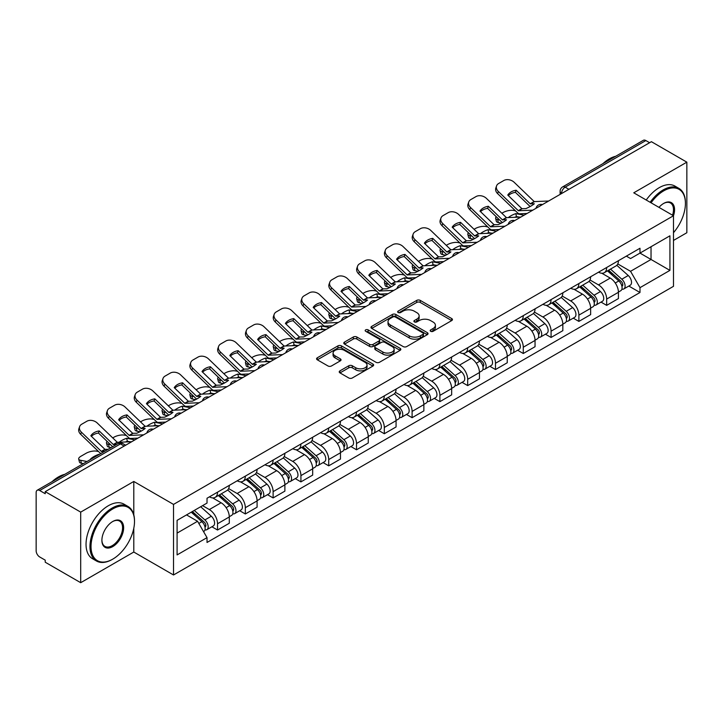 <?xml version="1.0" encoding="UTF-8"?>
<svg xmlns="http://www.w3.org/2000/svg" width="723" height="723" viewBox="0 0 723 723"><rect width="100%" height="100%" fill="white"/><g stroke="black" fill="none" stroke-linecap="round" stroke-linejoin="round"><path stroke-width="1.08" d="M430.682 331.306A1.735 1.003 0 0 0 433.131 331.306L451.712 320.578A2.476 1.428 0 0 0 452.435 319.566A2.476 1.428 0 0 0 451.712 318.563L420.235 300.388A2.476 1.428 0 0 0 416.737 300.388L398.156 311.116A1.735 1.003 0 0 0 397.65 311.821A1.735 1.003 0 0 0 398.156 312.526A1.735 1.003 0 0 0 400.605 312.526L403.009 311.134A7.917 4.573 0 0 1 414.198 311.134L416.819 312.652A7.917 4.573 0 0 1 419.141 315.888A7.917 4.573 0 0 1 416.819 319.114L414.415 320.506A1.735 1.003 0 0 0 413.908 321.211A1.735 1.003 0 0 0 414.415 321.916A1.735 1.003 0 0 0 416.864 321.916L419.268 320.533A7.917 4.573 0 0 1 430.465 320.533L433.086 322.042A7.917 4.573 0 0 1 435.409 325.278A7.917 4.573 0 0 1 433.086 328.504L430.682 329.896A1.735 1.003 0 0 0 430.176 330.601A1.735 1.003 0 0 0 430.682 331.306L430.682 329.896M339.955 370.863A2.476 1.428 0 0 0 339.232 371.875A2.476 1.428 0 0 0 339.955 372.887L348.793 377.984A2.476 1.428 0 0 0 352.291 377.984L372.923 366.064A2.476 1.428 0 0 0 373.646 365.061A2.476 1.428 0 0 0 372.923 364.049L341.446 345.874A2.476 1.428 0 0 0 337.948 345.874L317.307 357.786A2.476 1.428 0 0 0 316.584 358.798A2.476 1.428 0 0 0 317.307 359.81L327.98 365.965A2.476 1.428 0 0 0 331.477 365.965L340.307 360.867A2.476 1.428 0 0 0 341.03 359.855A2.476 1.428 0 0 0 340.307 358.852L335.02 355.797A6.615 3.823 0 0 1 333.077 353.095A6.615 3.823 0 0 1 337.162 349.561A6.615 3.823 0 0 1 344.374 350.393L365.097 362.359A6.615 3.823 0 0 1 367.04 365.061A6.615 3.823 0 0 1 362.955 368.585A6.615 3.823 0 0 1 355.743 367.763L352.291 365.766A2.476 1.428 0 0 0 348.793 365.766L339.955 370.863L339.955 372.887M173.52 504.41L133.791 481.464L80.696 512.119L45.233 491.649L651.396 141.69L686.85 162.16L633.755 192.815L673.484 215.752L173.52 504.41L173.52 574.975L673.484 286.326L673.484 215.752A15.373 8.875 -60 0 0 663.687 203.416L663.687 203.416A15.373 8.875 -60 0 0 658.969 207.374M403.181 346.579A2.476 1.428 0 0 0 406.678 346.579L427.32 334.668A2.476 1.428 0 0 0 428.043 333.655A2.476 1.428 0 0 0 427.32 332.643L395.833 314.469A2.476 1.428 0 0 0 392.336 314.469L371.703 326.389A2.476 1.428 0 0 0 370.971 327.392A2.476 1.428 0 0 0 371.703 328.405L403.181 346.579M366.362 331.685A1.735 1.003 0 0 1 368.115 331.929L368.115 329.869L400.117 348.35A2.476 1.428 0 0 1 400.84 349.354A2.476 1.428 0 0 1 400.117 350.366L379.485 362.277A2.476 1.428 0 0 1 375.987 362.277L344.5 344.103L344.5 342.087A2.476 1.428 0 0 0 343.777 343.1A2.476 1.428 0 0 0 344.5 344.103M344.5 342.087L353.339 336.99A2.476 1.428 0 0 1 356.837 336.99L369.598 344.356A2.476 1.428 0 0 0 373.095 344.356L378.96 340.976A2.476 1.428 0 0 0 379.683 339.964A2.476 1.428 0 0 0 378.96 338.96L365.666 331.279A1.735 1.003 0 0 1 365.16 330.574A1.735 1.003 0 0 1 366.227 329.652A1.735 1.003 0 0 1 368.115 329.869M80.696 512.119L80.696 582.693L45.233 562.223L45.233 560.162L39.711 556.972A5.043 2.91 -120 0 1 36.15 550.799L36.15 492.58A5.043 2.91 -120 0 1 37.189 490.266L117.903 443.669A5.043 2.91 60 0 1 120.425 443.922L39.711 490.519A5.043 2.91 -120 0 0 37.189 490.266M673.484 240.443L686.85 232.734L686.85 162.16M80.696 582.693L133.791 552.038L173.52 574.975M45.233 491.649L45.233 493.71L39.711 490.519M568.902 189.318L565.16 187.158A5.043 2.91 60 0 0 562.639 186.905L643.353 140.307A5.043 2.91 60 0 1 645.865 140.56L565.16 187.158A5.043 2.91 120 0 0 561.59 193.33L561.59 193.538M649.615 142.72L645.865 140.56M606.669 267.501A11.595 6.688 60 0 1 604.274 272.707L616.032 265.91A11.595 6.688 -120 0 0 618.427 260.714M589.977 279.982L598.472 284.88A11.595 6.688 60 0 1 606.669 299.078L618.427 292.291A11.595 6.688 -120 0 0 610.23 278.093L601.816 273.24M618.427 292.291L618.427 298.563L606.669 305.359L601.03 302.097M604.274 272.707A11.595 6.688 60 0 1 598.563 272.182M606.669 299.078L606.669 305.359M578.879 283.552A11.595 6.688 60 0 1 576.475 288.748L588.233 281.961A11.595 6.688 -120 0 0 590.637 276.755M573.24 318.147L578.879 321.401L590.637 314.613L590.637 308.341A11.595 6.688 -120 0 0 582.44 294.144L574.026 289.281M576.475 288.748A11.595 6.688 60 0 1 570.772 288.224M562.187 296.032L570.682 300.931A11.595 6.688 60 0 1 578.879 315.129L578.879 321.401M551.08 299.593A11.595 6.688 60 0 1 548.676 304.799L560.442 298.012A11.595 6.688 -120 0 0 562.837 292.806M545.44 334.198L551.08 337.451L562.837 330.664L562.837 324.383A11.595 6.688 -120 0 0 554.64 310.194L546.226 305.332M548.676 304.799A11.595 6.688 60 0 1 542.973 304.275M534.387 312.074L542.883 316.981A11.595 6.688 60 0 1 551.08 331.179L551.08 337.451M523.28 315.644A11.595 6.688 60 0 1 520.885 320.849L532.643 314.053A11.595 6.688 -120 0 0 535.047 308.857M517.65 350.239L523.28 353.502L535.047 346.706L535.047 340.434A11.595 6.688 -120 0 0 526.85 326.236L518.427 321.383M520.885 320.849A11.595 6.688 60 0 1 515.174 320.325M506.597 328.125L515.092 333.023A11.595 6.688 60 0 1 523.28 347.221L523.28 353.502M495.49 331.694A11.595 6.688 60 0 1 493.086 336.891L504.844 330.104A11.595 6.688 -120 0 0 507.248 324.898M489.851 366.29L495.49 369.543L507.248 362.756L507.248 356.484A11.595 6.688 -120 0 0 499.051 342.286L490.637 337.424M493.086 336.891A11.595 6.688 60 0 1 487.383 336.367M478.798 344.175L487.293 349.073A11.595 6.688 60 0 1 495.49 363.271L495.49 369.543M467.691 347.736A11.595 6.688 60 0 1 465.296 352.941L477.053 346.154A11.595 6.688 -120 0 0 479.448 340.949M462.051 382.34L467.691 385.594L479.448 378.807L479.448 372.526A11.595 6.688 -120 0 0 471.26 358.337L462.837 353.475M465.296 352.941A11.595 6.688 60 0 1 459.584 352.417M451.007 360.217L459.494 365.124A11.595 6.688 60 0 1 467.691 379.322L467.691 385.594M439.9 363.786A11.595 6.688 60 0 1 437.496 368.992L449.254 362.196A11.595 6.688 -120 0 0 451.658 356.999M434.261 398.382L439.9 401.645L451.658 394.848L451.658 388.576A11.595 6.688 -120 0 0 443.461 374.378L435.047 369.525M437.496 368.992A11.595 6.688 60 0 1 431.794 368.468M423.208 376.267L431.703 381.166A11.595 6.688 60 0 1 439.9 395.364L439.9 401.645M412.101 379.837A11.595 6.688 60 0 1 409.697 385.034L421.464 378.246A11.595 6.688 -120 0 0 423.859 373.041M406.462 414.433L412.101 417.686L423.859 410.899L423.859 404.627A11.595 6.688 -120 0 0 415.662 390.429L407.248 385.567M409.697 385.034A11.595 6.688 60 0 1 403.994 384.509M395.409 392.318L403.904 397.216A11.595 6.688 60 0 1 412.101 411.414L412.101 417.686M384.302 395.879A11.595 6.688 60 0 1 381.907 401.084L393.664 394.297A11.595 6.688 -120 0 0 396.068 389.091M378.671 430.483L384.311 433.737L396.068 426.95L396.068 420.669A11.595 6.688 -120 0 0 387.871 406.48L379.448 401.617M381.907 401.084A11.595 6.688 60 0 1 376.204 400.56M367.618 408.359L376.114 413.267A11.595 6.688 60 0 1 384.311 427.465L384.311 433.737M356.511 411.929A11.595 6.688 60 0 1 354.107 417.135L365.874 410.339A11.595 6.688 -120 0 0 368.269 405.142M350.872 446.525L356.511 449.787L368.269 442.991L368.269 436.719A11.595 6.688 -120 0 0 360.072 422.521L351.658 417.668M354.107 417.135A11.595 6.688 60 0 1 348.405 416.611M339.819 424.41L348.314 429.308A11.595 6.688 60 0 1 356.511 443.506L356.511 449.787M328.712 427.98A11.595 6.688 60 0 1 326.317 433.176L338.075 426.389A11.595 6.688 -120 0 0 340.479 421.184M323.082 462.575L328.712 465.829L340.479 459.042L340.479 452.77A11.595 6.688 -120 0 0 332.282 438.572L323.859 433.71M326.317 433.176A11.595 6.688 60 0 1 320.605 432.652M312.029 440.461L320.515 445.359A11.595 6.688 60 0 1 328.712 459.557L328.712 465.829M300.922 444.021A11.595 6.688 60 0 1 298.518 449.227L310.275 442.44A11.595 6.688 -120 0 0 312.679 437.234M295.282 478.626L300.922 481.88L312.679 475.092L312.679 468.811A11.595 6.688 -120 0 0 304.482 454.622L296.069 449.76M298.518 449.227A11.595 6.688 60 0 1 292.815 448.703M284.229 456.502L292.725 461.41A11.595 6.688 60 0 1 300.922 475.607L300.922 481.88M273.122 460.072A11.595 6.688 60 0 1 270.727 465.278L282.485 458.481A11.595 6.688 -120 0 0 284.88 453.285M267.483 494.668L273.122 497.93L284.88 491.134L284.88 484.862A11.595 6.688 -120 0 0 276.692 470.664L268.269 465.811M270.727 465.278A11.595 6.688 60 0 1 265.016 464.753M256.439 472.553L264.925 477.451A11.595 6.688 60 0 1 273.122 491.649L273.122 497.93M245.332 476.123A11.595 6.688 60 0 1 242.928 481.319L254.686 474.532A11.595 6.688 -120 0 0 257.09 469.326M239.693 510.718L245.332 513.972L257.09 507.185L257.09 500.912A11.595 6.688 -120 0 0 248.893 486.715L240.479 481.852M242.928 481.319A11.595 6.688 60 0 1 237.225 480.795M228.64 488.603L237.135 493.502A11.595 6.688 60 0 1 245.332 507.7L245.332 513.972M217.533 492.164A11.595 6.688 60 0 1 215.129 497.37L226.895 490.583A11.595 6.688 -120 0 0 229.29 485.377M211.893 526.769L217.533 530.022L229.29 523.235L229.29 516.954A11.595 6.688 -120 0 0 221.093 502.765L212.679 497.903M215.129 497.37A11.595 6.688 60 0 1 209.426 496.846M202.567 505.639L209.336 509.552A11.595 6.688 60 0 1 217.533 523.75L217.533 530.022M626.362 256.132L630.546 258.554L669.923 235.815L651.034 246.724L651.034 259.476L630.546 271.306L617.776 263.931M177.09 533.104L197.578 521.274L207.022 537.632L177.09 554.921L177.09 520.352L207.022 503.072L207.022 498.237L639.991 248.26L639.991 253.095L669.923 270.384L639.991 287.664L630.546 271.306M669.923 235.815L669.923 270.384M207.022 537.632L207.022 542.467L639.991 292.499L639.991 287.664M133.791 481.464L133.791 514.821M133.791 528.269L133.791 552.038M197.578 521.274L186.534 514.903M628.829 286.055L639.991 292.499M431.378 331.55L433.086 330.565A7.917 4.573 0 0 0 435.409 327.329L435.409 325.278M419.141 315.888L419.141 317.939A7.917 4.573 0 0 1 416.819 321.175L415.11 322.16M451.676 320.596L420.235 302.44A2.476 1.428 0 0 0 416.737 302.44L398.843 312.77M427.284 334.686L395.833 316.529A2.476 1.428 0 0 0 392.336 316.529L371.73 328.423L371.703 326.389M422.946 334.36A1.735 1.003 0 0 0 423.452 333.655A1.735 1.003 0 0 0 422.946 332.951L395.309 316.99A1.735 1.003 0 0 0 392.86 316.99L390.33 318.463A7.917 4.573 0 0 0 388.007 321.69A7.917 4.573 0 0 0 390.33 324.925L409.218 335.824A7.917 4.573 0 0 0 420.406 335.824L422.946 334.36L422.946 336.421A1.735 1.003 0 0 0 423.452 335.716L423.452 333.655M388.007 321.69L388.007 323.75A7.917 4.573 0 0 0 390.33 326.977L390.33 324.925M422.946 336.421L420.406 337.885A7.917 4.573 0 0 1 409.218 337.885L390.33 326.977M344.537 344.121L353.339 339.042L353.339 336.99M379.683 339.964L379.683 342.024A2.476 1.428 0 0 1 378.96 343.036L373.095 346.416A2.476 1.428 0 0 1 369.598 346.416L356.837 339.042A2.476 1.428 0 0 0 353.339 339.042M368.115 331.929L400.09 350.384M382.847 352.011A6.615 3.823 0 0 0 390.059 352.833A6.615 3.823 0 0 0 394.143 349.308A6.615 3.823 0 0 0 392.209 346.606L384.907 342.386A2.476 1.428 0 0 0 381.41 342.386L375.544 345.775A2.476 1.428 0 0 0 374.821 346.778A2.476 1.428 0 0 0 375.544 347.79L382.847 352.011L382.847 354.062A6.615 3.823 0 0 0 390.059 354.894A6.615 3.823 0 0 0 394.143 351.36L394.143 349.308M374.821 346.778L374.821 348.838A2.476 1.428 0 0 0 375.544 349.851L375.544 347.79M382.847 354.062L375.544 349.851M367.04 365.061L367.04 367.112A6.615 3.823 0 0 1 362.955 370.646A6.615 3.823 0 0 1 355.743 369.815L352.291 367.826A2.476 1.428 0 0 0 348.793 367.826L339.991 372.905M333.077 353.095L333.077 355.147A6.615 3.823 0 0 0 335.02 357.849L335.02 355.797M340.271 360.885L335.02 357.849M372.887 366.091L341.446 347.935A2.476 1.428 0 0 0 337.948 347.935L317.343 359.828M519.358 217.117L516.502 216.575L515.761 213.61L524.067 215.201M501.852 213.249L503.063 212.553A7.555 2.756 -13.9 0 1 513.475 210.438L515.49 210.818M496.276 216.746A7.555 2.756 -13.9 0 0 495.626 218.328A7.555 2.756 -13.9 0 0 497.614 219.593L498.355 222.548A7.555 2.756 166.1 0 1 496.358 221.283L495.626 218.328M499.629 219.973L497.614 219.593M515.761 213.61A15.626 5.694 -13.9 0 0 508.251 217.632M501.328 223.118L498.355 222.548M516.502 216.575A15.626 5.694 -13.9 0 0 514.55 217.343M607.474 270.854L618.798 280.958A6.299 3.633 60 0 1 620.777 290.7L618.427 292.056M607.772 271.116L613.104 274.198M608.621 270.194L621.22 281.437A3.028 1.744 60 0 1 622.169 286.118A3.028 1.744 60 0 1 621.897 286.227M610.501 269.101L621.825 279.214A6.299 3.633 60 0 1 623.804 288.947A6.299 3.633 60 0 1 621.907 289.155M616.818 265.314L628.242 275.508A6.299 3.633 60 0 1 630.221 285.251L623.804 288.947M516.141 190.23A15.626 11.414 -160.8 0 0 507.763 195.065L521.952 208.712L525.937 208.586A15.626 3.651 -20.2 0 0 530.854 206.127A15.626 3.651 -20.2 0 0 534.315 203.75L530.321 203.877L516.141 190.23L515.409 192.345L529.471 205.901A3.778 2.178 -120 0 0 530.221 206.489M532.806 210.158L518.382 210.764L498.355 191.487L497.614 193.601A7.555 5.522 -160.8 0 1 495.824 188.034L496.556 185.919A7.555 5.522 19.2 0 0 498.355 191.487M527.076 213.466L519.656 213.8A3.778 2.178 60 0 1 518.382 213.439A3.778 2.178 60 0 1 517.532 212.797L497.614 193.601M548.658 201.003L534.243 201.609L514.207 182.332A7.555 5.522 19.2 0 0 503.795 180.533L498.626 183.515A7.555 5.522 19.2 0 0 496.556 185.919M508.323 195.608A15.626 11.414 -160.8 0 1 515.409 192.345M491.568 233.168L488.703 232.616L487.971 229.661L496.276 231.243M474.053 229.299L475.264 228.595A7.555 2.756 -13.9 0 1 485.684 226.48L487.691 226.868M468.486 232.788A7.555 2.756 -13.9 0 0 467.835 234.369A7.555 2.756 -13.9 0 0 469.823 235.635L470.556 238.599A7.555 2.756 166.1 0 1 468.567 237.334L467.835 234.369M471.839 236.023L469.823 235.635M487.971 229.661A15.626 5.694 -13.9 0 0 480.452 233.683M473.529 239.168L470.556 238.599M488.703 232.616A15.626 5.694 -13.9 0 0 486.751 233.393M579.683 286.904L591.007 297.008A6.299 3.633 60 0 1 592.987 306.751L590.637 308.106M579.982 287.167L585.314 290.248M580.822 286.245L593.42 297.487A3.028 1.744 60 0 1 594.378 302.16A3.028 1.744 60 0 1 594.098 302.268M582.711 285.151L594.035 295.255A6.299 3.633 60 0 1 596.014 304.998A6.299 3.633 60 0 1 594.107 305.205M589.019 281.355L600.452 291.559A6.299 3.633 60 0 1 602.422 301.292L596.014 304.998M463.768 249.218L460.903 248.667L460.171 245.703L468.477 247.293M446.254 245.35L447.474 244.645A7.555 2.756 -13.9 0 1 457.885 242.53L459.9 242.919M440.687 248.839A7.555 2.756 -13.9 0 0 440.036 250.42A7.555 2.756 -13.9 0 0 442.024 251.685L442.765 254.65A7.555 2.756 166.1 0 1 440.768 253.384L440.036 250.42M444.039 252.074L442.024 251.685M460.171 245.703A15.626 5.694 -13.9 0 0 452.661 249.724M445.739 255.219L442.765 254.65M460.903 248.667A15.626 5.694 -13.9 0 0 458.951 249.435M551.884 302.946L563.208 313.05A6.299 3.633 60 0 1 565.187 322.792L562.837 324.148M552.182 303.217L557.514 306.29M553.023 302.286L565.63 313.538A3.028 1.744 60 0 1 566.579 318.21A3.028 1.744 60 0 1 566.299 318.319M554.912 301.202L566.236 311.306A6.299 3.633 60 0 1 568.215 321.048A6.299 3.633 60 0 1 566.317 321.247M561.229 297.406L572.652 307.6A6.299 3.633 60 0 1 574.631 317.343L568.215 321.048M488.35 206.281A15.626 11.414 -160.8 0 0 479.973 211.116L494.035 224.672L498.147 224.627A15.626 3.651 -20.2 0 0 503.054 222.178A15.626 3.651 -20.2 0 0 506.516 219.792L502.413 219.837L488.35 206.281L487.609 208.396L501.681 221.952A3.778 2.178 -120 0 0 502.422 222.539M505.006 226.209L490.592 226.814L470.556 207.537L469.823 209.652A7.555 5.522 -160.8 0 1 468.025 204.085L468.766 201.97A7.555 5.522 19.2 0 0 470.556 207.537M499.286 229.507L491.857 229.851A3.778 2.178 60 0 1 490.592 229.489A3.778 2.178 60 0 1 489.742 228.839L469.823 209.652M520.867 217.054L506.443 217.659L486.416 198.382A7.555 5.522 19.2 0 0 475.996 196.584L470.836 199.566A7.555 5.522 19.2 0 0 468.766 201.97M480.524 211.649A15.626 11.414 -160.8 0 1 487.609 208.396M460.551 222.332A15.626 11.414 -160.8 0 0 452.173 227.167L466.353 240.804L470.348 240.678A15.626 3.651 -20.2 0 0 475.264 238.229A15.626 3.651 -20.2 0 0 478.725 235.843L474.731 235.969L460.551 222.332L459.819 224.446L473.881 237.994A3.778 2.178 -120 0 0 474.631 238.581M477.207 242.25L462.792 242.865L442.765 223.588L442.024 225.693A7.555 5.522 -160.8 0 1 440.235 220.126L440.967 218.012A7.555 5.522 19.2 0 0 442.765 223.588M471.486 245.558L464.067 245.901A3.778 2.178 60 0 1 462.792 245.54A3.778 2.178 60 0 1 461.943 244.889L442.024 225.693M493.068 233.095L478.653 233.71L458.617 214.433A7.555 5.522 19.2 0 0 448.206 212.634L443.036 215.617A7.555 5.522 19.2 0 0 440.967 218.012M452.734 227.7A15.626 11.414 -160.8 0 1 459.819 224.446M673.484 232.707A30.746 17.75 120 0 0 685.422 203.416A30.746 17.75 120 0 0 663.687 190.863A30.746 17.75 120 0 0 651.071 202.811M650.149 202.277A31.496 18.183 -60 0 1 663.154 189.932A31.496 18.183 -60 0 1 678.897 188.378A31.496 18.183 -60 0 1 685.422 202.792A31.496 18.183 -60 0 1 685.422 203.109M672.544 215.21A14.614 8.441 120 0 0 670.456 203A14.614 8.441 120 0 0 663.416 203.57M602.973 163.615A31.496 18.183 -60 0 1 609.344 158.87A31.496 18.183 -60 0 1 615.707 156.267M646.226 200.018A31.496 18.183 -60 0 1 659.231 187.673A31.496 18.183 -60 0 1 674.984 186.109L678.897 188.378M112.228 559.439L112.77 559.132A30.746 17.75 120 0 0 134.505 521.482A30.746 17.75 120 0 0 112.77 508.929A30.746 17.75 120 0 0 91.026 546.588A30.746 17.75 120 0 0 112.77 559.132L112.228 559.439A31.496 18.183 -60 0 1 96.484 561.003A31.496 18.183 -60 0 1 91.658 535.761A31.496 18.183 -60 0 1 112.228 508.007A31.496 18.183 -60 0 1 127.98 506.443A31.496 18.183 -60 0 1 134.505 520.867A31.496 18.183 -60 0 1 134.505 521.175M112.77 521.482L112.77 521.482A15.373 8.875 -60 0 1 123.633 527.763A15.373 8.875 -60 0 1 112.77 546.588A15.373 8.875 -60 0 1 101.898 540.307A15.373 8.875 -60 0 1 112.77 521.482L112.77 521.482M101.898 539.991A14.614 8.441 120 0 0 104.925 546.38A14.614 8.441 120 0 0 112.228 545.657A14.614 8.441 120 0 0 121.78 532.779A14.614 8.441 120 0 0 119.539 521.066A14.614 8.441 120 0 0 112.499 521.645M52.056 481.69A31.496 18.183 -60 0 1 58.418 476.945A31.496 18.183 -60 0 1 64.79 474.342M96.484 561.003L92.562 558.743A31.496 18.183 -60 0 1 87.736 533.502A31.496 18.183 -60 0 1 108.314 505.748A31.496 18.183 -60 0 1 124.058 504.184L127.98 506.443M435.978 265.26L433.113 264.717L432.381 261.753L440.687 263.344M418.463 261.392L419.674 260.696A7.555 2.756 -13.9 0 1 430.086 258.581L432.101 258.961M412.887 264.889A7.555 2.756 -13.9 0 0 412.237 266.471A7.555 2.756 -13.9 0 0 414.234 267.736L414.966 270.691A7.555 2.756 166.1 0 1 412.978 269.426L412.237 266.471M416.24 268.116L414.234 267.736M432.381 261.753A15.626 5.694 -13.9 0 0 424.862 265.775M417.939 271.261L414.966 270.691M433.113 264.717A15.626 5.694 -13.9 0 0 431.161 265.486M524.085 318.997L535.418 329.101A6.299 3.633 60 0 1 537.388 338.843L535.038 340.199M524.392 319.259L529.715 322.341M525.232 318.337L537.831 329.58A3.028 1.744 60 0 1 538.78 334.261A3.028 1.744 60 0 1 538.508 334.369M527.121 317.243L538.445 327.356A6.299 3.633 60 0 1 540.424 337.09A6.299 3.633 60 0 1 538.518 337.298M533.429 313.457L544.862 323.651A6.299 3.633 60 0 1 546.832 333.393L540.424 337.09M408.179 281.31L405.314 280.759L404.582 277.804L412.887 279.385M390.664 277.442L391.875 276.737A7.555 2.756 -13.9 0 1 402.295 274.623L404.311 275.011M385.097 280.931A7.555 2.756 -13.9 0 0 384.446 282.512A7.555 2.756 -13.9 0 0 386.434 283.778L387.166 286.742A7.555 2.756 166.1 0 1 385.178 285.477L384.446 282.512M388.45 284.166L386.434 283.778M404.582 277.804A15.626 5.694 -13.9 0 0 397.072 281.825M390.149 287.311L387.166 286.742M405.314 280.759A15.626 5.694 -13.9 0 0 403.362 281.536M496.294 335.047L507.618 345.151A6.299 3.633 60 0 1 509.598 354.894L507.248 356.249M496.593 335.309L501.925 338.391M497.433 334.388L510.04 345.63A3.028 1.744 60 0 1 510.989 350.303A3.028 1.744 60 0 1 510.709 350.411M499.322 333.294L510.646 343.398A6.299 3.633 60 0 1 512.625 353.14A6.299 3.633 60 0 1 510.718 353.348M505.639 329.498L517.062 339.702A6.299 3.633 60 0 1 519.042 349.435L512.625 353.14M380.388 297.361L377.523 296.81L376.782 293.845L385.097 295.436M362.874 293.493L364.085 292.788A7.555 2.756 -13.9 0 1 374.496 290.673L376.511 291.062M357.298 296.981A7.555 2.756 -13.9 0 0 356.647 298.563A7.555 2.756 -13.9 0 0 358.644 299.828L359.376 302.792A7.555 2.756 166.1 0 1 357.388 301.527L356.647 298.563M360.65 300.217L358.644 299.828M376.782 293.845A15.626 5.694 -13.9 0 0 369.272 297.867M362.35 303.362L359.376 302.792M377.523 296.81A15.626 5.694 -13.9 0 0 375.571 297.578M468.495 351.089L479.819 361.193A6.299 3.633 60 0 1 481.798 370.935L479.448 372.291M468.793 351.36L474.125 354.433M469.643 350.429L482.241 361.681A3.028 1.744 60 0 1 483.19 366.353A3.028 1.744 60 0 1 482.919 366.462M471.523 349.345L482.856 359.448A6.299 3.633 60 0 1 484.826 369.191A6.299 3.633 60 0 1 482.928 369.39M477.84 345.549L489.263 355.743A6.299 3.633 60 0 1 491.242 365.486L484.826 369.191M432.752 238.373A15.626 11.414 -160.8 0 0 424.383 243.208L438.563 256.855L442.548 256.728A15.626 3.651 -20.2 0 0 447.465 254.27A15.626 3.651 -20.2 0 0 450.926 251.893L446.931 252.02L432.752 238.373L432.02 240.488L446.091 254.044A3.778 2.178 -120 0 0 446.832 254.632M449.417 258.301L435.002 258.906L414.966 239.629L414.234 241.744A7.555 5.522 -160.8 0 1 412.435 236.177L413.167 234.062A7.555 5.522 19.2 0 0 414.966 239.629M443.696 261.609L436.267 261.943A3.778 2.178 60 0 1 435.002 261.581A3.778 2.178 60 0 1 434.152 260.94L414.234 241.744M465.278 249.146L450.854 249.751L430.827 230.474A7.555 5.522 19.2 0 0 420.406 228.676L415.246 231.658A7.555 5.522 19.2 0 0 413.167 234.062M424.934 243.75A15.626 11.414 -160.8 0 1 432.02 240.488M404.961 254.424A15.626 11.414 -160.8 0 0 396.584 259.259L410.763 272.896L414.758 272.77A15.626 3.651 -20.2 0 0 419.665 270.321A15.626 3.651 -20.2 0 0 423.127 267.935L419.024 267.98L404.961 254.424L404.229 256.538L418.292 270.095A3.778 2.178 -120 0 0 419.033 270.682M421.617 274.351L407.203 274.957L387.166 255.68L386.434 257.795A7.555 5.522 -160.8 0 1 384.645 252.228L385.377 250.113A7.555 5.522 19.2 0 0 387.166 255.68M415.897 277.65L408.468 277.994A3.778 2.178 60 0 1 407.203 277.632A3.778 2.178 60 0 1 406.353 276.981L386.434 257.795M437.478 265.196L423.063 265.802L403.027 246.525A7.555 5.522 19.2 0 0 392.616 244.726L387.447 247.709A7.555 5.522 19.2 0 0 385.377 250.113M397.144 259.792A15.626 11.414 -160.8 0 1 404.229 256.538M377.162 270.474A15.626 11.414 -160.8 0 0 368.793 275.309L382.856 288.866L386.959 288.82A15.626 3.651 -20.2 0 0 391.875 286.371A15.626 3.651 -20.2 0 0 395.336 283.985L391.342 284.112L377.162 270.474L376.43 272.589L390.501 286.136A3.778 2.178 -120 0 0 391.242 286.724M393.827 290.393L379.403 291.007L359.376 271.731L358.644 273.836A7.555 5.522 -160.8 0 1 356.846 268.269L357.578 266.154A7.555 5.522 19.2 0 0 359.376 271.731M388.106 293.701L380.678 294.044A3.778 2.178 60 0 1 379.403 293.683A3.778 2.178 60 0 1 378.563 293.032L358.644 273.836M409.679 281.238L395.264 281.853L375.237 262.576A7.555 5.522 19.2 0 0 364.817 260.777L359.647 263.759A7.555 5.522 19.2 0 0 357.578 266.154M369.345 275.843A15.626 11.414 -160.8 0 1 376.43 272.589M352.589 313.402L349.724 312.86L348.992 309.896L357.298 311.486M335.074 309.534L336.285 308.838A7.555 2.756 -13.9 0 1 346.706 306.724L348.712 307.103M329.507 313.032A7.555 2.756 -13.9 0 0 328.857 314.613A7.555 2.756 -13.9 0 0 330.845 315.879L331.577 318.834A7.555 2.756 166.1 0 1 329.589 317.569L328.857 314.613M332.86 316.258L330.845 315.879M348.992 309.896A15.626 5.694 -13.9 0 0 341.482 313.918M334.559 319.403L331.577 318.834M349.724 312.86A15.626 5.694 -13.9 0 0 347.772 313.628M440.705 367.139L452.029 377.243A6.299 3.633 60 0 1 454.008 386.986L451.658 388.341M441.003 367.401L446.335 370.483M441.843 366.48L454.451 377.722A3.028 1.744 60 0 1 455.4 382.404A3.028 1.744 60 0 1 455.119 382.512M443.732 365.386L455.056 375.499A6.299 3.633 60 0 1 457.035 385.232A6.299 3.633 60 0 1 455.129 385.44M450.049 361.599L461.473 371.794A6.299 3.633 60 0 1 463.452 381.536L457.035 385.232M349.372 286.516A15.626 11.414 -160.8 0 0 340.994 291.351L355.174 304.998L359.168 304.871A15.626 3.651 -20.2 0 0 364.076 302.413A15.626 3.651 -20.2 0 0 367.537 300.036L363.552 300.162L349.372 286.516L348.631 288.631L362.702 302.187A3.778 2.178 -120 0 0 363.443 302.774M366.028 306.444L351.613 307.049L331.577 287.772L330.845 289.887A7.555 5.522 -160.8 0 1 329.046 284.32L329.787 282.205A7.555 5.522 19.2 0 0 331.577 287.772M360.307 309.751L352.878 310.086A3.778 2.178 60 0 1 351.613 309.724A3.778 2.178 60 0 1 350.763 309.083L330.845 289.887M381.889 297.289L367.465 297.894L347.438 278.617A7.555 5.522 19.2 0 0 337.026 276.819L331.857 279.801A7.555 5.522 19.2 0 0 329.787 282.205M341.545 291.893A15.626 11.414 -160.8 0 1 348.631 288.631M324.79 329.453L321.934 328.902L321.193 325.946L329.498 327.528M307.284 325.585L308.495 324.88A7.555 2.756 -13.9 0 1 318.906 322.765L320.922 323.154M301.708 329.073A7.555 2.756 -13.9 0 0 301.057 330.655A7.555 2.756 -13.9 0 0 303.045 331.92L303.787 334.885A7.555 2.756 166.1 0 1 301.789 333.619L301.057 330.655M305.061 332.309L303.045 331.92M321.193 325.946A15.626 5.694 -13.9 0 0 313.683 329.968M306.76 335.454L303.787 334.885M321.934 328.902A15.626 5.694 -13.9 0 0 319.982 329.679M412.905 383.19L424.229 393.294A6.299 3.633 60 0 1 426.209 403.036L423.859 404.392M413.204 383.452L418.536 386.534M414.044 382.53L426.651 393.773A3.028 1.744 60 0 1 427.6 398.445A3.028 1.744 60 0 1 427.329 398.554M415.933 381.437L427.257 391.541A6.299 3.633 60 0 1 429.236 401.283A6.299 3.633 60 0 1 427.338 401.491M422.25 377.641L433.673 387.844A6.299 3.633 60 0 1 435.653 397.578L429.236 401.283M321.572 302.566A15.626 11.414 -160.8 0 0 313.195 307.402L327.266 320.958L331.369 320.913A15.626 3.651 -20.2 0 0 336.285 318.463A15.626 3.651 -20.2 0 0 339.747 316.078L335.752 316.204L321.572 302.566L320.84 304.681L334.903 318.237A3.778 2.178 -120 0 0 335.653 318.825M338.237 322.494L323.814 323.1L303.787 303.823L303.045 305.937A7.555 5.522 -160.8 0 1 301.256 300.37L301.988 298.256A7.555 5.522 19.2 0 0 303.787 303.823M332.508 325.793L325.088 326.136A3.778 2.178 60 0 1 323.814 325.775A3.778 2.178 60 0 1 322.964 325.124L303.045 305.937M354.089 313.339L339.674 313.945L319.638 294.668A7.555 5.522 19.2 0 0 309.227 292.869L304.058 295.852A7.555 5.522 19.2 0 0 301.988 298.256M313.755 307.935A15.626 11.414 -160.8 0 1 320.84 304.681M296.999 345.504L294.134 344.952L293.402 341.988L301.708 343.579M279.485 341.636L280.696 340.931A7.555 2.756 -13.9 0 1 291.116 338.816L293.122 339.204M273.918 345.124A7.555 2.756 -13.9 0 0 273.258 346.706A7.555 2.756 -13.9 0 0 275.255 347.971L275.987 350.935A7.555 2.756 166.1 0 1 273.999 349.67L273.258 346.706M277.271 348.359L275.255 347.971M293.402 341.988A15.626 5.694 -13.9 0 0 285.883 346.01M278.961 351.505L275.987 350.935M294.134 344.952A15.626 5.694 -13.9 0 0 292.182 345.721M385.106 399.232L396.439 409.335A6.299 3.633 60 0 1 398.418 419.078L396.059 420.434M385.413 399.503L390.745 402.575M386.254 398.572L398.852 409.824A3.028 1.744 60 0 1 399.801 414.496A3.028 1.744 60 0 1 399.53 414.604M388.143 397.487L399.467 407.591A6.299 3.633 60 0 1 401.446 417.334A6.299 3.633 60 0 1 399.539 417.533M394.451 393.692L405.883 403.886A6.299 3.633 60 0 1 407.853 413.628L401.446 417.334M293.773 318.617A15.626 11.414 -160.8 0 0 285.404 323.452L299.467 337.008L303.579 336.963A15.626 3.651 -20.2 0 0 308.486 334.514A15.626 3.651 -20.2 0 0 311.947 332.128L307.844 332.173L293.773 318.617L293.041 320.732L307.112 334.279A3.778 2.178 -120 0 0 307.853 334.866M310.438 338.536L296.023 339.15L275.987 319.873L275.255 321.979A7.555 5.522 -160.8 0 1 273.457 316.412L274.198 314.297A7.555 5.522 19.2 0 0 275.987 319.873M304.717 341.843L297.289 342.187A3.778 2.178 60 0 1 296.023 341.825A3.778 2.178 60 0 1 295.174 341.175L275.255 321.979M326.299 329.381L311.875 329.995L291.848 310.718A7.555 5.522 19.2 0 0 281.428 308.92L276.267 311.902A7.555 5.522 19.2 0 0 274.198 314.297M285.956 323.985A15.626 11.414 -160.8 0 1 293.041 320.732M269.2 361.545L266.335 361.003L265.603 358.039L273.909 359.629M251.685 357.677L252.905 356.981A7.555 2.756 -13.9 0 1 263.317 354.866L265.332 355.246M246.118 361.175A7.555 2.756 -13.9 0 0 245.468 362.756A7.555 2.756 -13.9 0 0 247.456 364.021L248.197 366.977A7.555 2.756 166.1 0 1 246.2 365.711L245.468 362.756M249.471 364.401L247.456 364.021M265.603 358.039A15.626 5.694 -13.9 0 0 258.093 362.06M251.17 367.546L248.197 366.977M266.335 361.003A15.626 5.694 -13.9 0 0 264.383 361.771M357.316 415.282L368.64 425.386A6.299 3.633 60 0 1 370.619 435.129L368.269 436.484M357.614 415.544L362.946 418.626M358.454 414.622L371.062 425.865A3.028 1.744 60 0 1 372.011 430.546A3.028 1.744 60 0 1 371.73 430.655M360.343 413.529L371.667 423.642A6.299 3.633 60 0 1 373.646 433.375A6.299 3.633 60 0 1 371.749 433.583M366.66 409.742L378.084 419.936A6.299 3.633 60 0 1 380.063 429.679L373.646 433.375M265.983 334.659A15.626 11.414 -160.8 0 0 257.605 339.494L271.785 353.14L275.779 353.014A15.626 3.651 -20.2 0 0 280.696 350.556A15.626 3.651 -20.2 0 0 284.157 348.179L280.163 348.305L265.983 334.659L265.251 336.773L279.313 350.33A3.778 2.178 -120 0 0 280.063 350.917M282.639 354.586L268.224 355.192L248.197 335.915L247.456 338.03A7.555 5.522 -160.8 0 1 245.666 332.463L246.398 330.348A7.555 5.522 19.2 0 0 248.197 335.915M276.918 357.894L269.498 358.228A3.778 2.178 60 0 1 268.224 357.867A3.778 2.178 60 0 1 267.374 357.225L247.456 338.03M298.5 345.431L284.085 346.037L264.049 326.76A7.555 5.522 19.2 0 0 253.637 324.961L248.468 327.944A7.555 5.522 19.2 0 0 246.398 330.348M258.165 340.036A15.626 11.414 -160.8 0 1 265.251 336.773M241.41 377.596L238.545 377.045L237.804 374.089L246.118 375.671M223.895 373.728L225.106 373.023A7.555 2.756 -13.9 0 1 235.517 370.908L237.533 371.297M218.319 377.216A7.555 2.756 -13.9 0 0 217.668 378.798A7.555 2.756 -13.9 0 0 219.665 380.063L220.398 383.027A7.555 2.756 166.1 0 1 218.409 381.762L217.668 378.798M221.672 380.452L219.665 380.063M237.804 374.089A15.626 5.694 -13.9 0 0 230.294 378.111M223.371 383.597L220.398 383.027M238.545 377.045A15.626 5.694 -13.9 0 0 236.593 377.822M329.516 431.333L340.849 441.437A6.299 3.633 60 0 1 342.819 451.179L340.47 452.535M329.824 431.595L335.147 434.677M330.664 430.673L343.262 441.916A3.028 1.744 60 0 1 344.211 446.588A3.028 1.744 60 0 1 343.94 446.697M332.544 429.579L343.877 439.683A6.299 3.633 60 0 1 345.856 449.426A6.299 3.633 60 0 1 343.949 449.634M338.861 425.784L350.284 435.987A6.299 3.633 60 0 1 352.264 445.72L345.856 449.426M238.183 350.709A15.626 11.414 -160.8 0 0 229.815 355.544L243.877 369.101L247.98 369.055A15.626 3.651 -20.2 0 0 252.896 366.606A15.626 3.651 -20.2 0 0 256.358 364.22L252.363 364.347L238.183 350.709L237.451 352.824L251.523 366.38A3.778 2.178 -120 0 0 252.264 366.968M254.848 370.637L240.434 371.242L220.398 351.965L219.665 354.08A7.555 5.522 -160.8 0 1 217.867 348.513L218.599 346.398A7.555 5.522 19.2 0 0 220.398 351.965M249.128 373.936L241.699 374.279A3.778 2.178 60 0 1 240.434 373.918A3.778 2.178 60 0 1 239.584 373.267L219.665 354.08M270.709 361.482L256.285 362.087L236.258 342.81A7.555 5.522 19.2 0 0 225.838 341.012L220.678 343.994A7.555 5.522 19.2 0 0 218.599 346.398M230.366 356.078A15.626 11.414 -160.8 0 1 237.451 352.824M213.61 393.646L210.745 393.095L210.013 390.131L218.319 391.721M196.096 389.778L197.307 389.073A7.555 2.756 -13.9 0 1 207.727 386.959L209.733 387.347M190.529 393.267A7.555 2.756 -13.9 0 0 189.878 394.848A7.555 2.756 -13.9 0 0 191.866 396.114L192.598 399.078A7.555 2.756 166.1 0 1 190.61 397.813L189.878 394.848M193.881 396.502L191.866 396.114M210.013 390.131A15.626 5.694 -13.9 0 0 202.503 394.152M195.581 399.647L192.598 399.078M210.745 393.095A15.626 5.694 -13.9 0 0 208.793 393.863M301.726 447.374L313.05 457.478A6.299 3.633 60 0 1 315.029 467.221L312.679 468.576M302.024 447.645L307.356 450.718M302.865 446.715L315.472 457.966A3.028 1.744 60 0 1 316.421 462.639A3.028 1.744 60 0 1 316.141 462.747M304.754 445.63L316.078 455.734A6.299 3.633 60 0 1 318.057 465.476A6.299 3.633 60 0 1 316.15 465.675M311.071 441.834L322.494 452.029A6.299 3.633 60 0 1 324.473 461.771L318.057 465.476M210.393 366.76A15.626 11.414 -160.8 0 0 202.015 371.595L216.195 385.232L220.19 385.106A15.626 3.651 -20.2 0 0 225.097 382.657A15.626 3.651 -20.2 0 0 228.558 380.271L224.455 380.316L210.393 366.76L209.652 368.875L223.723 382.422A3.778 2.178 -120 0 0 224.464 383.009M227.049 386.678L212.634 387.293L192.598 368.016L191.866 370.122A7.555 5.522 -160.8 0 1 190.077 364.555L190.809 362.44A7.555 5.522 19.2 0 0 192.598 368.016M221.328 389.986L213.9 390.33A3.778 2.178 60 0 1 212.634 389.968A3.778 2.178 60 0 1 211.785 389.317L191.866 370.122M242.91 377.523L228.495 378.138L208.459 358.861A7.555 5.522 19.2 0 0 198.048 357.063L192.878 360.045A7.555 5.522 19.2 0 0 190.809 362.44M202.576 372.128A15.626 11.414 -160.8 0 1 209.652 368.875M185.82 409.688L182.955 409.146L182.214 406.181L190.52 407.772M168.305 405.82L169.516 405.124A7.555 2.756 -13.9 0 1 179.928 403.009L181.943 403.389M162.729 409.317A7.555 2.756 -13.9 0 0 162.079 410.899A7.555 2.756 -13.9 0 0 164.076 412.164L164.808 415.119A7.555 2.756 166.1 0 1 162.811 413.854L162.079 410.899M166.082 412.544L164.076 412.164M182.214 406.181A15.626 5.694 -13.9 0 0 174.704 410.203M167.781 415.689L164.808 415.119M182.955 409.146A15.626 5.694 -13.9 0 0 181.003 409.914M273.927 463.425L285.251 473.529A6.299 3.633 60 0 1 287.23 483.271L284.88 484.627M274.225 463.687L279.557 466.769M275.074 462.765L287.673 474.008A3.028 1.744 60 0 1 288.622 478.689A3.028 1.744 60 0 1 288.35 478.798M276.954 461.672L288.287 471.785A6.299 3.633 60 0 1 290.257 481.518A6.299 3.633 60 0 1 288.36 481.726M283.271 457.885L294.695 468.079A6.299 3.633 60 0 1 296.674 477.822L290.257 481.518M182.594 382.801A15.626 11.414 -160.8 0 0 174.225 387.636L188.405 401.283L192.39 401.157A15.626 3.651 -20.2 0 0 197.307 398.698A15.626 3.651 -20.2 0 0 200.768 396.321L196.773 396.448L182.594 382.801L181.862 384.916L195.924 398.472A3.778 2.178 -120 0 0 196.674 399.06M199.259 402.729L184.835 403.335L164.808 384.058L164.076 386.172A7.555 5.522 -160.8 0 1 162.277 380.605L163.009 378.491A7.555 5.522 19.2 0 0 164.808 384.058M193.538 406.037L186.109 406.371A3.778 2.178 60 0 1 184.835 406.01A3.778 2.178 60 0 1 183.994 405.368L164.076 386.172M215.111 393.574L200.696 394.18L180.669 374.903A7.555 5.522 19.2 0 0 170.248 373.104L165.079 376.087A7.555 5.522 19.2 0 0 163.009 378.491M174.776 388.179A15.626 11.414 -160.8 0 1 181.862 384.916M158.021 425.739L155.156 425.187L154.424 422.232L162.729 423.814M140.506 421.871L141.717 421.166A7.555 2.756 -13.9 0 1 152.137 419.051L154.144 419.439M134.939 425.359A7.555 2.756 -13.9 0 0 134.288 426.941A7.555 2.756 -13.9 0 0 136.276 428.206L137.008 431.17A7.555 2.756 166.1 0 1 135.02 429.905L134.288 426.941M138.292 428.594L136.276 428.206M154.424 422.232A15.626 5.694 -13.9 0 0 146.914 426.254M139.991 431.739L137.008 431.17M155.156 425.187A15.626 5.694 -13.9 0 0 153.204 425.964M246.136 479.476L257.46 489.579A6.299 3.633 60 0 1 259.44 499.322L257.09 500.678M246.435 479.738L251.767 482.819M247.275 478.816L259.882 490.058A3.028 1.744 60 0 1 260.831 494.731A3.028 1.744 60 0 1 260.551 494.839M249.164 477.722L260.488 487.826A6.299 3.633 60 0 1 262.467 497.569A6.299 3.633 60 0 1 260.56 497.776M255.481 473.927L266.904 484.13A6.299 3.633 60 0 1 268.884 493.863L262.467 497.569M154.803 398.852A15.626 11.414 -160.8 0 0 146.426 403.687L160.605 417.325L164.6 417.198A15.626 3.651 -20.2 0 0 169.507 414.749A15.626 3.651 -20.2 0 0 172.969 412.363L168.866 412.408L154.803 398.852L154.062 400.967L168.134 414.523A3.778 2.178 -120 0 0 168.875 415.11M171.459 418.78L157.045 419.385L137.008 400.108L136.276 402.223A7.555 5.522 -160.8 0 1 134.478 396.656L135.219 394.541A7.555 5.522 19.2 0 0 137.008 400.108M165.739 422.078L158.31 422.422A3.778 2.178 60 0 1 157.045 422.06A3.778 2.178 60 0 1 156.195 421.41L136.276 402.223M187.32 409.625L172.896 410.23L152.869 390.953A7.555 5.522 19.2 0 0 142.458 389.155L137.289 392.137A7.555 5.522 19.2 0 0 135.219 394.541M146.977 404.22A15.626 11.414 -160.8 0 1 154.062 400.967M130.221 441.789L127.356 441.238L126.624 438.274L134.93 439.864M112.716 437.921L113.927 437.216A7.555 2.756 -13.9 0 1 124.338 435.101L126.353 435.49M107.14 441.41A7.555 2.756 -13.9 0 0 106.489 442.991A7.555 2.756 -13.9 0 0 108.477 444.256L109.218 447.221A7.555 2.756 166.1 0 1 107.221 445.955L106.489 442.991M110.492 444.645L108.477 444.256M126.624 438.274A15.626 5.694 -13.9 0 0 119.114 442.295M111.134 447.582L109.218 447.221M127.356 441.238A15.626 5.694 -13.9 0 0 125.413 442.006M218.337 495.517L229.661 505.621A6.299 3.633 60 0 1 231.64 515.363L229.29 516.719M218.635 495.788L223.967 498.861M219.476 494.857L232.083 506.109A3.028 1.744 60 0 1 233.032 510.781A3.028 1.744 60 0 1 232.761 510.89M221.365 493.773L232.689 503.877A6.299 3.633 60 0 1 234.668 513.619A6.299 3.633 60 0 1 232.77 513.818M227.682 489.977L239.105 500.171A6.299 3.633 60 0 1 241.084 509.914L234.668 513.619M127.004 414.903A15.626 11.414 -160.8 0 0 118.626 419.738L132.698 433.294L136.801 433.249A15.626 3.651 -20.2 0 0 141.717 430.8A15.626 3.651 -20.2 0 0 145.178 428.414L141.184 428.54L127.004 414.903L126.272 417.017L140.334 430.565A3.778 2.178 -120 0 0 141.084 431.152M143.669 434.821L129.245 435.436L109.218 416.159L108.477 418.265A7.555 5.522 -160.8 0 1 106.688 412.697L107.42 410.583A7.555 5.522 19.2 0 0 109.218 416.159M137.939 438.129L130.52 438.472A3.778 2.178 60 0 1 129.245 438.111A3.778 2.178 60 0 1 128.396 437.46L108.477 418.265M159.521 425.666L145.106 426.281L125.07 407.004A7.555 5.522 19.2 0 0 114.659 405.205L109.489 408.188A7.555 5.522 19.2 0 0 107.42 410.583M119.187 420.271A15.626 11.414 -160.8 0 1 126.272 417.017M98.834 454.324A15.626 5.694 -13.9 0 0 90.456 459.159L90.926 459.25M83.335 463.633L81.419 463.262A7.555 2.756 166.1 0 1 79.431 461.997L78.69 459.042A7.555 2.756 -13.9 0 1 80.958 456.249L86.127 453.267A7.555 2.756 -13.9 0 1 96.548 451.152L98.554 451.532M78.69 459.042A7.555 2.756 -13.9 0 0 80.687 460.307L81.419 463.262M87.004 461.509L80.687 460.307M191.233 512.182L201.871 521.672A6.299 3.633 60 0 1 203.85 531.414L203.534 531.595M191.342 512.119L196.177 514.912M192.372 511.523L204.284 522.151A3.028 1.744 60 0 1 205.233 526.832A3.028 1.744 60 0 1 204.961 526.94M194.261 510.438L204.898 519.927A6.299 3.633 60 0 1 206.877 529.661A6.299 3.633 60 0 1 204.971 529.869M200.678 506.733L211.315 516.222A6.299 3.633 60 0 1 213.285 525.964L206.877 529.661M104.528 451.396L101.337 451.396L81.419 432.2L80.687 434.315A7.555 5.522 -160.8 0 1 78.888 428.748L79.629 426.633A7.555 5.522 19.2 0 0 81.419 432.2M108.088 449.335L104.898 449.335L90.836 435.779A15.626 11.414 -160.8 0 1 99.205 430.944L98.473 433.059L112.544 446.615A3.778 2.178 -120 0 0 112.643 446.706M100.705 453.601A3.778 2.178 60 0 1 100.605 453.511L80.687 434.315M116.466 444.5L113.276 444.5L99.205 430.944M131.731 441.717L117.307 442.322L97.28 423.045A7.555 5.522 19.2 0 0 86.859 421.247L81.699 424.229A7.555 5.522 19.2 0 0 79.629 426.633M91.387 436.321A15.626 11.414 -160.8 0 1 98.473 433.059M561.771 193.43L561.59 193.33A5.043 2.91 0 0 1 560.117 191.27L560.117 194.388M245.332 507.7L257.09 500.912M273.122 491.649L284.88 484.862M300.922 475.607L312.679 468.811M328.712 459.557L340.479 452.77M356.511 443.506L368.269 436.719M384.311 427.465L396.068 420.669M412.101 411.414L423.859 404.627M439.9 395.364L451.658 388.576M467.691 379.322L479.448 372.526M495.49 363.271L507.248 356.484M523.28 347.221L535.047 340.434M551.08 331.179L562.837 324.383M578.879 315.129L590.637 308.341M217.533 523.75L229.29 516.954M209.336 509.552L221.093 502.765M237.135 493.502L248.893 486.715M264.925 477.451L276.692 470.664M292.725 461.41L304.482 454.622M320.515 445.359L332.282 438.572M348.314 429.308L360.072 422.521M376.114 413.267L387.871 406.48M403.904 397.216L415.662 390.429M431.703 381.166L443.461 374.378M459.494 365.124L471.26 358.337M487.293 349.073L499.051 342.286M515.092 333.023L526.85 326.236M542.883 316.981L554.64 310.194M570.682 300.931L582.44 294.144M598.472 284.88L610.23 278.093M542.033 204.826A5.043 2.91 120 0 0 539.81 206.109M514.243 220.877A5.043 2.91 120 0 0 512.02 222.16M486.443 236.918A5.043 2.91 120 0 0 484.22 238.21M458.653 252.969A5.043 2.91 120 0 0 456.421 254.252M430.854 269.019A5.043 2.91 120 0 0 428.631 270.303M403.054 285.061A5.043 2.91 120 0 0 400.831 286.353M375.264 301.111A5.043 2.91 120 0 0 373.041 302.395M347.465 317.162A5.043 2.91 120 0 0 345.242 318.445M319.674 333.204A5.043 2.91 120 0 0 317.451 334.496M291.875 349.254A5.043 2.91 120 0 0 289.652 350.538M264.085 365.305A5.043 2.91 120 0 0 261.853 366.588M236.285 381.346A5.043 2.91 120 0 0 234.062 382.639M208.486 397.397A5.043 2.91 120 0 0 206.263 398.68M180.696 413.448A5.043 2.91 120 0 0 178.473 414.731M152.896 429.489A5.043 2.91 120 0 0 150.673 430.781M124.166 446.082L120.425 443.922A5.043 2.91 120 0 1 122.946 443.669A5.043 5.043 0 0 0 117.903 443.669M433.086 330.565L433.086 328.504M414.415 321.916L414.415 320.506M416.819 321.175L416.819 319.114M398.156 312.526L398.156 311.116M416.737 302.44L416.737 300.388M420.235 302.44L420.235 300.388M451.712 320.578L451.712 318.563M392.336 316.529L392.336 314.469M395.833 316.529L395.833 314.469M427.32 334.668L427.32 332.643M409.218 337.885L409.218 335.824M420.406 337.885L420.406 335.824M356.837 339.042L356.837 336.99M369.598 346.416L369.598 344.356M373.095 346.416L373.095 344.356M378.96 343.036L378.96 340.976M400.117 350.366L400.117 348.35M348.793 367.826L348.793 365.766M352.291 367.826L352.291 365.766M355.743 369.815L355.743 367.763M340.307 360.867L340.307 358.852M317.307 359.81L317.307 357.786M337.948 347.935L337.948 345.874M341.446 347.935L341.446 345.874M372.923 366.064L372.923 364.049M618.798 280.958L615.273 283M622.792 284.726L621.663 285.386M628.242 275.508L621.825 279.214M522.114 208.757L518.554 210.818M534.414 201.663L530.492 203.922M521.834 208.622L518.274 210.682M534.125 201.527L530.212 203.787M591.007 297.008L587.474 299.042M595.002 300.777L593.863 301.437M600.452 291.559L594.035 295.255M563.208 313.05L559.674 315.092M567.203 316.828L566.073 317.478M572.652 307.6L566.236 311.306M494.324 224.808L490.754 226.859M506.615 217.704L502.693 219.973M494.035 224.672L490.474 226.724M506.335 217.569L502.413 219.837M466.525 240.849L462.964 242.91M478.816 233.755L474.903 236.014M466.245 240.723L462.684 242.774M478.536 233.619L474.622 235.888M535.418 329.101L531.884 331.143M539.412 332.869L538.274 333.529M544.862 323.651L538.445 327.356M507.618 345.151L504.085 347.185M511.613 348.92L510.474 349.58M517.062 339.702L510.646 343.398M479.819 361.193L476.294 363.235M483.823 364.97L482.684 365.621M489.263 355.743L482.856 359.448M438.734 256.9L435.165 258.961M451.025 249.806L447.103 252.065M438.445 256.764L434.885 258.825M450.745 249.67L446.823 251.929M410.935 272.951L407.374 275.002M423.226 265.847L419.313 268.116M410.655 272.815L407.085 274.867M422.946 265.712L419.024 267.98M383.136 288.992L379.575 291.053M395.436 281.898L391.514 284.157M382.856 288.866L379.295 290.917M395.156 281.762L391.233 284.031M452.029 377.243L448.495 379.286M456.023 381.012L454.884 381.672M461.473 371.794L455.056 375.499M355.345 305.043L351.785 307.103M367.636 297.948L363.714 300.208M355.065 304.907L351.495 306.968M367.356 297.813L363.434 300.072M424.229 393.294L420.705 395.327M428.224 397.063L427.094 397.722M433.673 387.844L427.257 391.541M327.546 321.093L323.985 323.145M339.846 313.99L335.924 316.258M327.266 320.958L323.705 323.009M339.557 313.854L335.644 316.123M396.439 409.335L392.905 411.378M400.434 413.113L399.295 413.764M405.883 403.886L399.467 407.591M299.756 337.135L296.186 339.195M312.047 330.04L308.125 332.3M299.467 337.008L295.906 339.06M311.767 329.905L307.844 332.173M368.64 425.386L365.106 427.429M372.634 429.155L371.505 429.814M378.084 419.936L371.667 423.642M271.956 353.186L268.396 355.246M284.247 346.091L280.334 348.35M271.676 353.05L268.116 355.11M283.967 345.956L280.045 348.215M340.849 441.437L337.316 443.47M344.844 445.205L343.705 445.865M350.284 435.987L343.877 439.683M244.166 369.236L240.596 371.288M256.457 362.133L252.535 364.401M243.877 369.101L240.316 371.152M256.177 361.997L252.255 364.265M313.05 457.478L309.516 459.521M317.045 461.256L315.906 461.907M322.494 452.029L316.078 455.734M216.367 385.278L212.806 387.338M228.658 378.183L224.745 380.443M216.087 385.151L212.517 387.203M228.378 378.048L224.455 380.316M285.251 473.529L281.726 475.571M289.245 477.297L288.116 477.957M294.695 468.079L288.287 471.785M188.567 401.328L185.007 403.389M200.867 394.234L196.945 396.493M188.287 401.193L184.727 403.253M200.587 394.098L196.665 396.358M257.46 489.579L253.927 491.613M261.455 493.348L260.316 494.008M266.904 484.13L260.488 487.826M160.777 417.379L157.216 419.43M173.068 410.275L169.146 412.544M160.497 417.243L156.927 419.295M172.788 410.14L168.866 412.408M229.661 505.621L226.136 507.663M233.656 509.399L232.526 510.049M239.105 500.171L232.689 503.877M132.978 433.42L129.417 435.481M145.278 426.326L141.356 428.585M132.698 433.294L129.137 435.345M144.989 426.19L141.075 428.459M201.871 521.672L198.825 523.434M205.865 525.44L204.726 526.1M211.315 516.222L204.898 519.927M105.187 449.471L101.618 451.532M117.478 442.377L113.556 444.636M104.898 449.335L101.337 451.396M117.198 442.241L113.276 444.5M542.467 204.582A5.043 5.043 0 0 0 535.996 208.314M514.668 220.623A5.043 5.043 0 0 0 508.206 224.356M486.877 236.674A5.043 5.043 0 0 0 480.406 240.407M459.078 252.725A5.043 5.043 0 0 0 452.607 256.457M431.279 268.766A5.043 5.043 0 0 0 424.817 272.499M403.488 284.817A5.043 5.043 0 0 0 397.017 288.549M375.689 300.867A5.043 5.043 0 0 0 369.227 304.6M347.899 316.909A5.043 5.043 0 0 0 341.428 320.641M320.099 332.96A5.043 5.043 0 0 0 313.637 336.692M292.3 349.01A5.043 5.043 0 0 0 285.838 352.743M264.51 365.052A5.043 5.043 0 0 0 258.039 368.784M236.71 381.102A5.043 5.043 0 0 0 230.248 384.835M208.92 397.153A5.043 5.043 0 0 0 202.449 400.885M181.121 413.195A5.043 5.043 0 0 0 174.659 416.927M153.33 429.245A5.043 5.043 0 0 0 146.859 432.978M125.648 445.223L122.946 443.669M562.639 186.905A5.043 5.043 0 0 0 560.117 191.27M685.422 203.416L685.422 202.792M134.505 521.482L134.505 520.867"/></g></svg>
